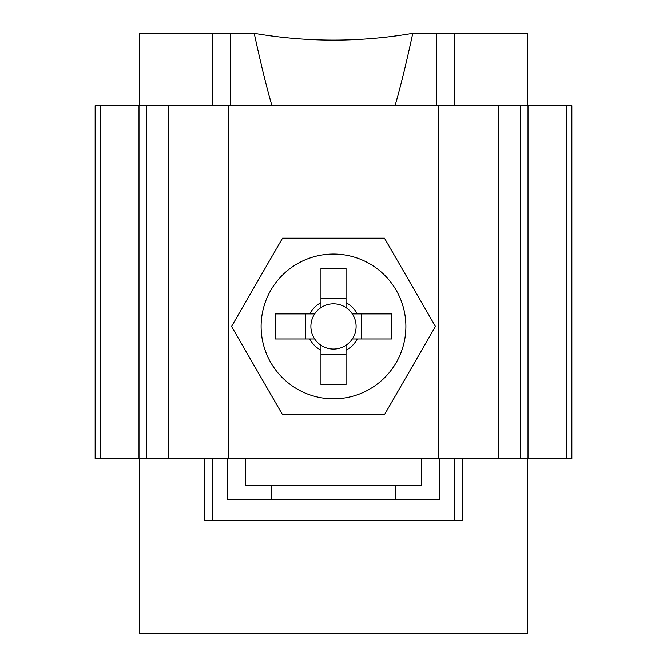 <?xml version="1.0" encoding="UTF-8"?>
<svg xmlns="http://www.w3.org/2000/svg" width="667" height="667" viewBox="0 0 667 667"><rect width="100%" height="100%" fill="white"/><g stroke="black" fill="none" stroke-linecap="round" stroke-linejoin="round"><path stroke-width="1" d="M566.233 458.854L228.181 458.854L228.181 105.736L571.852 105.736L571.852 458.854L566.233 458.854L566.233 105.736M228.181 105.736L95.148 105.736L95.148 458.854L100.767 458.854L100.767 105.736M228.181 458.854L100.767 458.854M314.682 313.899A22.611 22.611 0 0 0 320.96 345.256L320.96 384.701L346.04 384.701L346.04 345.256A22.611 22.611 0 0 0 352.318 338.969L391.762 338.969L391.762 313.899L352.318 313.899A22.611 22.611 0 0 0 314.682 313.899L275.238 313.899L275.238 338.969L314.682 338.969M352.318 338.969A22.611 22.611 0 0 0 352.318 313.899M405.886 326.438A72.386 72.386 0 0 0 333.5 254.052A72.386 72.386 0 0 0 261.114 326.438A72.386 72.386 0 0 0 333.5 398.824A72.386 72.386 0 0 0 405.886 326.438M320.96 307.62L320.96 268.176L346.04 268.176L346.04 307.62M320.96 298.541L346.04 298.541M305.603 338.969L305.603 313.899M320.96 345.256A22.611 22.611 0 0 0 346.04 345.256M346.04 354.335L320.96 354.335M320.96 302.676A26.872 26.872 0 0 0 309.738 313.899M357.262 313.899A26.872 26.872 0 0 0 346.04 302.676M346.04 350.2A26.872 26.872 0 0 0 357.262 338.969M309.738 338.969A26.872 26.872 0 0 0 320.96 350.2M282.533 238.161L231.566 326.438L282.533 414.716L384.467 414.716L435.434 326.438L384.467 238.161L282.533 238.161M361.397 313.899L361.397 338.969M245.223 458.854L245.223 485.343L421.777 485.343L421.777 458.854M439.436 458.854L439.436 499.466L227.564 499.466L227.564 458.854M212.556 458.854L212.556 520.652L454.444 520.652L454.444 458.854M395.298 105.736L395.298 104.911C401.2 84.009 407.02 60.155 412.773 33.35L436.785 33.35L436.785 105.736M436.785 33.35L527.714 33.35L527.714 105.736M454.444 105.736L454.444 33.35M454.444 520.652L462.389 520.652L462.389 458.854M204.611 458.854L204.611 520.652L212.556 520.652M139.286 105.736L139.286 33.35L212.556 33.35L212.556 105.736M527.714 458.854L527.714 633.65L139.286 633.65L139.286 458.854M230.215 105.736L230.215 33.35L254.227 33.35C259.98 60.155 265.8 84.009 271.702 104.911L271.702 105.736M271.702 499.466L271.702 485.343M395.298 499.466L395.298 485.343M412.773 33.35C359.93 42.413 307.087 42.413 254.227 33.35M230.215 33.35L212.556 33.35M438.819 458.854L438.819 105.736M138.994 458.854L138.994 105.736M146.273 458.854L146.273 105.736M168.484 458.854L168.484 105.736M528.006 458.854L528.006 105.736M520.727 458.854L520.727 105.736M498.516 458.854L498.516 105.736"/></g></svg>
